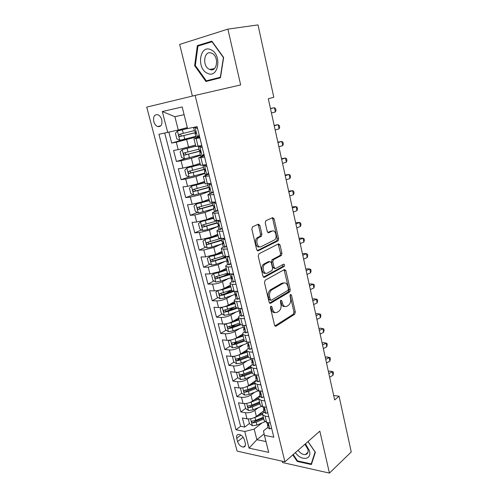<?xml version="1.0" encoding="UTF-8"?>
<svg xmlns="http://www.w3.org/2000/svg" width="498" height="498" viewBox="0 0 498 498"><rect width="100%" height="100%" fill="white"/><g stroke="black" fill="none" stroke-linecap="round" stroke-linejoin="round"><path stroke-width="0.75" d="M270.918 306.177L270.433 307.795L274.566 325.256L276.023 326.202L294.679 314.238L295.314 312.022L291.454 295.071L290.446 294.405L290.029 295.937L290.533 298.146C291.044 301.278 290.39 303.637 288.56 305.218L286.898 306.251C284.825 307.185 283.318 306.139 282.378 303.114L281.862 300.879L280.86 300.182L280.393 301.769L280.909 304.01C281.438 307.185 280.76 309.588 278.874 311.219L277.156 312.283C275.014 313.254 273.458 312.209 272.487 309.146L271.952 306.874L270.918 306.177M153.776 121.518C154.542 124.127 155.862 125.813 157.723 126.573C161.103 126.946 162.448 124.674 161.763 119.769C161.003 117.173 159.696 115.486 157.854 114.702C154.417 114.322 153.06 116.594 153.776 121.518M259.856 225.407L258.325 224.193L252.567 226.839L251.826 229.124L256.675 249.635L258.219 250.793L278.108 240.777L278.612 238.685L274.087 218.821L272.624 217.62L265.739 220.832L265.266 222.905L267.264 231.551L268.752 232.728L272.045 231.147C275.382 229.298 277.778 237.502 274.61 239.862L261.114 246.653C257.69 248.645 255.088 240.378 258.362 237.845L261.394 236.233L261.892 234.122L259.856 225.407L258.481 225.494L257.852 224.411M282.229 461.204L282.559 462.542L329.433 473.1L319.841 431.156L284.918 461.808L195.123 95.411L240.652 84.934L227.891 29.127L258.001 24.9L273.807 97.278L268.291 98.729L334.662 399.95L339.082 396.221L333.679 395.487M329.433 473.1L351.252 451.966L339.082 396.221M265.173 280.243L264.463 282.547L269.132 302.286L270.613 303.294L289.643 291.909L290.234 289.73L285.877 270.582L284.47 269.524L265.173 280.243M262.963 276.209L258.207 256.09L258.929 253.799L278.6 243.815L280.038 244.941L281.943 253.32L281.42 255.437L273.365 259.738L272.823 261.886L274.124 267.482L275.581 268.559L283.599 264.183C284.663 264.37 284.868 265.117 284.209 266.43L264.475 277.293L262.963 276.209M168.903 132.256L171.686 143.063L187.267 138.55M195.932 137.05L176.292 142.216L178.197 149.661L173.584 150.458L176.423 161.476L185.082 158.725M200.482 155.364L191.381 158.277L181.035 160.754L182.909 168.1L178.296 168.778L181.098 179.66L188.929 176.952M204.971 173.447L195.988 176.578L185.71 179.05L187.565 186.308L182.953 186.862L185.717 197.606L193.174 194.824M209.409 191.307L200.538 194.656L190.329 197.121L192.16 204.28L187.547 204.728L190.273 215.335L197.395 212.472M213.785 208.942L205.033 212.503L194.886 214.962L196.691 222.033L192.085 222.363L194.78 232.84L201.597 229.908M217.968 226.422L209.471 230.12L199.387 232.572L201.173 239.557L196.567 239.781L199.225 250.127L205.761 247.133M221.342 244.051L213.854 247.525L203.838 249.971L205.599 256.868L200.993 256.98L203.62 267.202L209.901 264.152M225.6 256.52L221.971 258.288M224.884 261.406L218.18 264.712L208.226 267.152L209.969 273.968L205.363 273.975L207.959 284.072L214.003 280.965M228.065 273.732L223.384 276.141M228.526 278.519L222.45 281.687C219.245 283.194 215.951 284.003 212.565 284.121L214.283 290.851L209.677 290.757L212.248 300.73L218.068 297.574M231.676 290.197L225.295 293.658M232.23 295.395L226.671 298.458C223.502 300.02 220.228 300.829 216.848 300.885L218.547 307.534L213.947 307.341L216.481 317.195L222.102 313.989M234.023 307.185L227.574 310.864M235.971 312.053L230.842 315.022C227.711 316.641 224.455 317.444 221.081 317.444L222.755 324.011L218.161 323.719L220.664 333.455L226.098 330.205M235.747 324.428L230.487 327.578L229.173 326.694M239.725 328.487L234.963 331.388C231.863 333.056 228.632 333.859 225.258 333.803L226.92 340.29L222.32 339.904L224.797 349.521L230.051 346.228M237.789 341.379L234.048 343.726M243.485 344.722L239.034 347.554C235.971 349.279 232.759 350.082 229.391 349.963L231.028 356.375L226.434 355.896L228.881 365.401L233.973 362.065M240.086 358.062L237.801 359.562M247.232 360.745L243.055 363.534C240.024 365.308 236.83 366.105 233.475 365.937L235.093 372.267L230.499 371.701L232.921 381.095L237.857 377.721M242.819 374.328L241.598 375.162M250.967 376.581L247.027 379.32C244.032 381.138 240.858 381.941 237.502 381.711L239.102 387.973L234.521 387.32L236.905 396.601L241.711 393.183M245.919 390.189L245.408 390.557M254.683 392.219L250.955 394.92C247.992 396.788 244.835 397.585 241.493 397.304L243.074 403.492L238.492 402.751L240.851 411.927L245.427 412.718C248.77 413.047 251.907 412.257 254.839 410.333L258.375 407.669M245.595 408.416L240.851 411.927M178.197 149.661L195.515 145.08M182.909 168.1L193.23 165.622L200.072 163.356M187.565 186.308L197.818 183.837L204.566 181.409M192.16 204.28L202.344 201.821L209.011 199.225M196.691 222.033L206.813 219.574L213.393 216.829M201.173 239.557L211.227 237.11L217.726 234.209M205.599 256.868L215.59 254.428L222.002 251.378M209.969 273.968L219.892 271.528L226.229 268.335M214.283 290.851C217.67 290.757 220.956 289.948 224.144 288.423L230.4 285.086M218.547 307.534C221.927 307.496 225.196 306.693 228.345 305.106L234.527 301.632M222.755 324.011C226.129 324.036 229.379 323.227 232.498 321.59L238.598 317.985M226.92 340.29C230.288 340.371 233.512 339.568 236.6 337.881L242.607 334.152M231.028 356.375C234.39 356.512 237.596 355.709 240.646 353.966L246.796 349.976M235.093 372.267C238.449 372.46 241.636 371.664 244.649 369.871L251.714 365.078M239.102 387.973C242.458 388.222 245.62 387.425 248.608 385.583L256.296 380.142M243.074 403.492C246.417 403.791 249.566 402.994 252.517 401.108L260.118 395.512M245.284 443.201L244.425 439.89C243.217 436.553 241.281 434.71 238.629 434.362C236.874 434.611 236.239 435.924 236.731 438.296L237.59 441.577C238.816 444.932 240.764 446.768 243.435 447.092C245.141 446.831 245.757 445.536 245.284 443.201M284.918 461.808L237.085 451.107L146.748 107.126L195.123 95.411M184.104 114.677L174.891 116.7L178.272 130.028L158.937 134.286L236.021 429.762L244.761 431.486L254.179 429.089L262.041 422.939M167.726 132.536L162.317 111.546L182.175 106.964L187.584 128.571L197.108 126.666L273.819 437.2L264.426 435.352L268.696 452.383L249.05 448.132L244.761 431.486M199.648 136.962L193.959 138.83L195.857 146.437L201.777 145.578M204.267 155.662L198.683 157.773L200.551 165.28L206.483 164.639M208.83 174.119L203.34 176.473L205.182 183.88L211.133 183.451M210.872 193.28L209.932 193.641C208.407 194.232 207.741 194.656 207.934 194.923L209.758 202.238L215.721 202.02M214.912 211.513L214.42 211.712C212.914 212.347 212.266 212.82 212.478 213.138L214.277 220.359L220.247 220.34M219.108 229.447L218.852 229.559C217.365 230.225 216.736 230.748 216.954 231.122L218.734 238.249L224.716 238.43M223.353 247.12L223.229 247.182C221.759 247.886 221.143 248.452 221.38 248.876L223.135 255.916L225.413 256.383L229.124 256.289M227.611 264.55L227.549 264.581C226.104 265.322 225.501 265.926 225.75 266.405L227.48 273.358L229.771 273.925L233.481 273.919M231.863 281.737L231.819 281.762C230.387 282.54 229.802 283.188 230.057 283.717L231.769 290.583L234.072 291.249L237.783 291.33M236.077 298.707L236.033 298.738C234.62 299.541 234.048 300.232 234.321 300.811L236.008 307.59L238.324 308.362L242.028 308.517M243.653 315.085L241.767 316.236L240.192 315.495C238.803 316.336 238.243 317.07 238.523 317.693L240.192 324.391L242.52 325.256L246.217 325.487M244.35 332.029L244.306 332.054C242.931 332.925 242.389 333.697 242.682 334.37L244.331 340.981L246.659 341.939L250.363 342.25M248.415 348.382L248.365 348.413C247.008 349.316 246.485 350.125 246.784 350.841L248.415 357.371L250.755 358.423L254.453 358.809M252.424 364.542L252.38 364.567C251.042 365.501 250.525 366.347 250.836 367.113L252.449 373.562L254.802 374.701L258.493 375.162M256.389 380.503L256.346 380.534C255.02 381.499 254.522 382.383 254.845 383.186L256.433 389.56L258.792 390.787L262.483 391.316M260.305 396.277L260.261 396.308C258.954 397.298 258.468 398.219 258.798 399.066L260.367 405.366L262.739 406.679L266.424 407.271M164.732 133.134L240.59 426.282L244.748 427.072L242.414 418.009L246.989 418.83C250.332 419.185 253.457 418.388 256.377 416.453L263.89 410.707M264.177 411.865L264.133 411.896C262.844 412.917 262.371 413.869 262.707 414.753L265.085 416.116L268.764 416.751M264.145 420.517L266.642 422.372L270.321 423.039M199.879 137.878L193.959 138.83M204.61 157.044L198.683 157.773M209.285 175.956L203.34 176.473M213.891 194.618L207.934 194.923M218.441 213.044L212.478 213.138M222.936 231.228L216.954 231.122M227.368 249.174L221.38 248.876M231.744 266.897L228.034 266.934L225.75 266.405M236.071 284.389L232.354 284.346L230.057 283.717M240.335 301.664L236.631 301.545L234.321 300.811M244.549 318.726L240.845 318.521L238.523 317.693M248.714 335.571L245.01 335.291L242.682 334.37M252.822 352.211L249.125 351.856L246.784 350.841M256.881 368.645L253.189 368.215L250.836 367.113M260.89 384.879L257.205 384.375L254.845 383.186M264.855 400.915L261.17 400.342L258.798 399.066L251.123 402.154L251.864 405.079L248.284 405.839C247.45 406.499 247.649 407.109 248.888 407.669L252.33 406.922L259.981 403.81M241.493 397.304L236.905 396.601M237.502 381.711L232.921 381.095M233.475 365.937L228.881 365.401M229.391 349.963L224.797 349.521M225.258 333.803L220.664 333.455M221.081 317.444L216.481 317.195M216.848 300.885L212.248 300.73M212.565 284.121L207.959 284.072M208.226 267.152L203.62 267.202M203.838 249.971L199.225 250.127M199.387 232.572L194.78 232.84M194.886 214.962L190.273 215.335M190.329 197.121L185.717 197.606M185.71 179.05L181.098 179.66M181.035 160.754L176.423 161.476M176.292 142.216L171.686 143.063M178.272 130.028L187.329 127.55M254.179 429.089L256.875 439.709L265.982 441.57M264.121 433.895L256.875 439.709L249.05 448.132M267.999 427.265L263.479 430.87L264.426 435.352M227.891 29.127L179.678 44.428L192.39 96.07M249.436 423.474L244.748 427.072M240.59 426.282L236.021 429.762M260.261 404.918L260.367 405.366M256.327 389.137L256.433 389.56M252.343 373.164L252.449 373.562M248.315 356.991L248.415 357.371M244.238 340.626L244.331 340.981M240.111 324.055L240.192 324.391M235.928 307.278L236.008 307.59M162.317 111.546L174.891 116.7M292.793 454.898L297.238 461.441L311.356 464.547L315.377 452.302L308.007 441.539M197.345 45.623L194.637 65.661L205.967 81.504L220.458 77.775L223.646 57.469L211.849 41.147L197.345 45.623L201.659 44.938M297.779 460.955L297.238 461.441M210.741 79.898L210.971 80.215M195.347 65.524L194.637 65.661M271.952 306.874L270.582 306.824L271.117 309.09C271.864 311.673 273.159 312.831 275.002 312.563M284.831 306.507C283.026 306.799 281.756 305.654 281.015 303.07L280.492 300.836L281.862 300.879M274.89 325.966L293.322 314.176L293.951 311.96L290.091 295.04L291.454 295.071M269.518 303.083L288.28 291.878L288.871 289.705L284.09 269.735M270.227 299.553L271.261 300.263L287.987 290.328L288.398 288.803L287.863 286.456C286.954 283.424 285.454 282.335 283.362 283.181L271.584 290.004C269.76 291.654 269.119 294.032 269.661 297.144L270.227 299.553L268.852 299.51L270.644 300.244M283.922 282.932L281.993 283.169L283.362 283.181M268.852 299.51L268.285 297.107C267.743 294.001 268.391 291.623 270.209 289.979L281.993 283.169M274.84 268.565L272.748 267.494L271.454 261.904L271.995 259.763L280.05 255.468L280.579 253.358L278.164 244.039M263.43 277.106L282.758 266.498L283.038 264.494M265.247 264.015L264.824 264.295C261.425 266.735 263.909 275.213 267.37 273.041L272.057 270.47L272.611 268.298L271.31 262.689L269.835 261.587L265.247 264.015L263.448 264.314C260.242 266.586 262.241 274.653 265.633 273.209M269.188 261.599L269.835 261.587M263.872 264.033L268.459 261.612M259.514 246.803C256.121 248.346 253.824 240.335 256.98 237.907L260.018 236.301L260.516 234.191L258.481 225.494M272.151 231.097L270.669 231.221L272.045 231.147M267.837 232.585L270.669 231.221M257.236 250.637L276.739 240.833L277.243 238.747L272.717 218.915L272.12 217.85M248.9 418.949L248.353 419.223L249.51 423.761L252.418 425.74L256.912 425.08L264.924 421.738M253.7 417.915L262.602 414.342M258.163 415.089L262.963 413.11M263.324 417.224L255.723 420.374L252.137 421.127C251.334 421.781 251.546 422.385 252.766 422.939L256.184 422.198L263.778 419.042M263.529 418.046L254.304 421.75L252.766 422.939M248.353 419.223L248.707 418.955M271.572 428.124L269.711 428.99L268.117 427.738M267.644 423.898L267.47 425.124L268.235 425.802C268.789 425.354 268.596 424.719 267.669 423.91L266.934 422.964M329.645 377.179L333.013 375.268L332.241 371.745L329.632 371.035L328.437 371.701M328.867 373.643L332.241 371.745L333.137 371.769L333.442 373.183L333.013 375.268M329.632 371.035L333.137 371.769M295.407 452.601C301.01 461.098 311.972 459.99 309.513 450.902L305.467 443.774M298.097 450.242C300.313 453.292 302.753 454.736 305.417 454.574C307.658 454.052 308.511 452.315 307.969 449.377L304.932 444.241M307.951 441.589L315.103 452.041L311.213 463.906L297.543 460.905L293.21 454.531M311.717 463.439L311.213 463.906M207.411 73.25C218.498 79.238 222.407 54.4 210.847 49.725C199.561 44.216 196.268 68.699 207.411 73.25M209.409 69.309L209.795 69.471C217.259 72.776 219.394 56.28 211.775 53.236L211.544 53.143C203.937 49.756 201.883 66.265 209.409 69.309M220.514 77.402L206.303 80.844L195.322 65.493L197.955 46.077L212.011 41.757L223.421 57.556L220.34 77.221L206.303 80.844M245.234 403.567L244.462 403.978L245.632 408.572L248.546 410.52L253.065 409.835L261.575 406.362M249.473 402.664L251.123 402.154M254.179 399.882L258.786 398.02M259.744 402.857L250.45 406.511L248.888 407.669M259.526 401.973L251.864 405.079M244.462 403.978L245.004 403.585M241.518 387.998L240.528 388.552L241.717 393.202L244.636 395.126L249.174 394.416L258.425 390.725M245.178 387.226L254.945 383.585M250.133 384.5L254.739 382.682M255.679 386.541L247.96 389.604L244.394 390.364C243.516 391.036 243.709 391.652 244.972 392.225L248.427 391.465L256.14 388.403M255.916 387.488L246.547 391.098L244.972 392.225M240.528 388.552L241.287 388.017M237.745 372.236L236.55 372.946L237.745 377.652L240.671 379.544L245.234 378.816L255.02 374.994M240.82 371.595L251.042 367.941M246.018 368.943L250.83 367.088M251.789 370.923L244.008 373.942L240.447 374.714C239.538 375.386 239.725 376.009 241.007 376.594L244.481 375.828L252.256 372.809M252.044 371.944L242.601 375.498L241.007 376.594M236.55 372.946L237.571 372.255M233.917 356.282L232.522 357.159L233.736 361.915L236.668 363.783L241.25 363.03L251.117 359.27M236.394 355.771L247.101 352.105M241.823 353.207L246.896 351.295M247.855 355.124L240.005 358.093L236.463 358.871C235.517 359.544 235.691 360.185 236.992 360.776L240.49 360.004L248.328 357.035M248.122 356.213L238.604 359.718L236.992 360.776M232.522 357.159L233.867 356.288M267.725 412.537L265.864 413.458L264.276 412.276M263.84 408.36L263.616 409.611L264.357 410.252C264.93 409.798 264.749 409.163 263.803 408.341L263.081 407.445M326.514 362.974L329.913 361.106L329.134 357.539L326.52 356.885L325.319 357.539M325.729 359.394L329.134 357.539L330.043 357.614L330.355 359.039L329.913 361.106M326.52 356.885L330.043 357.614M263.828 396.769L261.967 397.74L260.392 396.626M259.993 392.642L259.719 393.912L260.435 394.516C261.033 394.061 260.852 393.42 259.894 392.592L259.178 391.739M323.351 348.612L326.781 346.789L325.991 343.184L323.376 342.593L322.169 343.228M322.555 345.002L325.991 343.184L326.918 343.309L327.23 344.747L326.781 346.789M323.376 342.593L326.918 343.309M259.888 380.802L258.026 381.835L256.458 380.789M258.549 375.405L258.082 375.112M256.103 376.737L255.773 378.026L256.464 378.586C257.08 378.131 256.906 377.484 255.941 376.644L255.231 375.841M320.152 334.096L323.613 332.315L322.816 328.674L320.202 328.145L318.981 328.767M319.349 330.442L322.816 328.674L323.756 328.848L324.074 330.299L323.613 332.315M320.202 328.145L323.756 328.848M255.891 364.642L254.036 365.737L252.48 364.76M254.546 359.183L253.843 358.747M252.169 360.645L251.783 361.946L252.449 362.463C253.084 362.002 252.916 361.349 251.932 360.508L251.235 359.749M316.921 319.423L320.407 317.687L319.604 314.008L316.989 313.535L315.757 314.145M316.106 315.732L319.604 314.008L320.556 314.226L320.88 315.695L320.407 317.687M230.032 340.128L228.445 341.18L229.671 345.992L232.61 347.828L237.216 347.05L247.164 343.352M231.906 339.748L243.105 336.075M237.546 337.289L242.918 335.322M243.871 339.138L235.959 342.058L232.429 342.836C231.439 343.52 231.607 344.162 232.927 344.772L236.45 343.994L244.369 341.055M244.157 340.296L234.564 343.745L232.927 344.772M251.851 348.289L249.996 349.44L248.452 348.532M250.488 342.755L249.548 342.182M248.191 344.361L247.736 345.668L248.378 346.141C249.037 345.68 248.869 345.021 247.88 344.168L247.189 343.464M313.653 304.589L317.17 302.896L316.355 299.174L313.746 298.769L312.501 299.36M312.831 300.854L316.355 299.174L317.326 299.447L317.656 300.935L317.17 302.896M226.086 323.775L224.318 325.001L225.563 329.875L228.507 331.68L233.139 330.877L243.173 327.236M227.356 323.519L231.078 322.716L239.065 319.859M233.17 321.191L238.891 319.15M239.837 322.959L231.863 325.823L228.321 326.613C227.325 327.298 227.486 327.952 228.8 328.568L232.354 327.784L240.615 324.802M240.142 324.186L230.474 327.578L228.819 328.568M247.774 331.768L245.906 332.938L244.369 332.11M245.906 332.938L247.761 331.724M246.379 326.128L245.203 325.424M243.734 328.543L243.647 329.19L244.275 329.626C244.935 329.159 244.779 328.493 243.79 327.634L243.099 326.981M310.347 289.593L313.896 287.95L313.074 284.184L310.466 283.841L309.208 284.42M309.513 285.815L313.074 284.184L314.064 284.507L314.394 286.008L313.896 287.95M222.077 307.222L220.141 308.636L221.398 313.566L224.355 315.334L229.005 314.512L239.438 310.827M222.749 307.092L226.92 306.251L234.975 303.444M228.688 304.913L234.813 302.784M235.753 306.581L224.156 310.192C223.16 310.877 223.309 311.543 224.604 312.178L228.215 311.375L237.179 308.225M236.214 307.832L226.335 311.219L225.015 310.298M289.052 291.934L290.097 291.311M241.767 316.236L243.622 314.96M242.221 309.295L240.802 308.461M239.606 311.904L239.507 312.514L240.123 312.906C240.789 312.427 240.634 311.76 239.656 310.895L238.953 310.285M307.005 274.429L310.59 272.829L309.756 269.026L307.148 268.752L305.878 269.312M306.164 270.613L309.756 269.026L310.758 269.406L311.094 270.924L310.59 272.829M218.006 290.465L215.914 292.065L217.19 297.057L220.147 298.794L224.828 297.941L235.803 294.169M218.087 290.446L222.718 289.581L230.835 286.829M224.075 288.454L230.686 286.219M231.626 290.004L219.935 293.571C218.946 294.262 219.089 294.928 220.359 295.582L224.025 294.772L234.234 291.28M232.74 291.112L222.145 294.654L220.813 293.696M239.476 298.196L237.577 299.323L236.064 298.651M237.577 299.323L239.426 297.985M238.007 292.245L236.351 291.299M235.423 295.059L235.311 295.625L235.921 295.98C236.581 295.488 236.432 294.81 235.473 293.951L234.757 293.39M303.624 259.097L307.241 257.547L306.401 253.7L303.792 253.494L302.51 254.036M302.778 255.237L306.401 253.7L307.422 254.129L307.758 255.667L307.241 257.547M213.997 273.47L211.638 275.294L212.926 280.349L215.895 282.049L220.595 281.171L231.62 277.486M213.748 273.601L218.46 272.705L226.646 270.009M219.176 271.864L226.503 269.449M229.933 273.962L217.9 277.89L216.562 276.894M227.443 273.221L215.665 276.745C214.682 277.436 214.812 278.114 216.064 278.78L230.076 274.541M235.255 281.096L233.332 282.198L231.831 281.607M233.332 282.198L235.181 280.797M233.743 274.983L231.844 273.925M231.794 277.28L231.066 278.525L231.67 278.843C232.329 278.332 232.18 277.654 231.234 276.795L230.506 276.278M300.213 243.59L303.861 242.09L303.008 238.2L300.4 238.069L299.111 238.592M299.348 239.687L303.008 238.2L304.048 238.691L304.384 240.241L303.861 242.09M210.044 256.24L207.305 258.313L208.612 263.43L211.582 265.098L216.306 264.189L226.864 260.765M212.907 255.462L222.276 252.48M209.409 256.545L214.146 255.623L222.401 252.984M225.737 257.068L213.605 260.921L212.254 259.881M223.459 256.153L211.345 259.707C210.361 260.398 210.486 261.089 211.712 261.767L225.868 257.591M230.979 263.778L229.036 264.861L227.542 264.351M229.036 264.861L230.879 263.386M229.429 257.503L227.287 256.333M227.561 260.012L226.764 261.207L227.362 261.481C228.016 260.964 227.872 260.273 226.939 259.414L226.204 258.954M296.758 227.91L300.437 226.466L299.578 222.531L296.97 222.463L295.669 222.973M295.887 223.963L299.578 222.531L300.636 223.073L300.979 224.642L300.437 226.466M206.191 238.747L202.923 241.125L204.242 246.305L207.224 247.936L211.967 247.002L222.419 243.709M207.168 238.498L217.993 235.293M205.02 239.27L209.783 238.324L218.105 235.741M221.492 239.968L209.26 243.74L207.89 242.657M220.247 238.623L206.969 242.458C205.991 243.155 206.104 243.852 207.311 244.549L221.604 240.434M226.646 246.236L224.685 247.301L223.204 246.871M224.685 247.301L226.528 245.757M225.052 239.793L222.668 238.53M223.272 242.538L222.413 243.671L223.004 243.908C223.652 243.373 223.515 242.675 222.594 241.816L221.847 241.412M293.26 212.055L296.976 210.66L296.105 206.682L293.503 206.689L292.189 207.174M292.382 208.064L296.105 206.682L297.182 207.28L297.53 208.867L296.976 210.66M213.661 217.894L200.576 221.784L198.484 223.72L199.823 228.962L202.804 230.555L207.579 229.597L218.118 226.378M200.576 221.784L213.76 218.286M217.19 222.65L204.859 226.341L203.477 225.214M216.773 220.963L202.537 224.996C201.566 225.694 201.671 226.397 202.854 227.107L217.29 223.06M220.62 221.865L217.377 220.546M222.257 228.476L220.278 229.51L218.809 229.173M220.278 229.51L222.114 227.903M218.921 224.866L218 225.911L218.585 226.104C219.226 225.557 219.095 224.853 218.192 223.988L217.433 223.639M289.73 196.019L293.478 194.674L292.6 190.647L288.666 191.201M288.84 191.979L292.6 190.647L293.689 191.313L294.044 192.913L293.478 194.674M209.272 200.277L196.075 204.08L193.983 206.097L195.341 211.407L198.335 212.957L213.76 208.83M196.075 204.08L209.353 200.613M212.839 205.12L200.395 208.724L199.013 207.548M212.397 203.346L198.048 207.311C197.084 208.015 197.177 208.724 198.341 209.453L212.926 205.469M216.132 203.694L213.555 202.4L212.21 202.356M213.555 202.4L214.146 202.169M217.813 210.486L215.815 211.494L214.358 211.245M215.815 211.494L217.645 209.814M214.495 206.975L213.536 207.927L214.109 208.071C214.75 207.51 214.619 206.801 213.729 205.935L212.97 205.643M286.151 179.797L289.942 178.508L289.052 174.437L285.105 175.047M285.254 175.713L289.052 174.437L290.16 175.159L290.515 176.784L289.942 178.508M204.827 182.442L191.518 186.146L189.433 188.25L190.802 193.629L193.803 195.141L209.347 191.064M191.518 186.146L204.896 182.716M208.425 187.366L195.882 190.883L194.488 189.657M207.965 185.505L193.504 189.402C192.539 190.105 192.633 190.827 193.772 191.568L208.749 187.59M211.588 185.293L209.004 184.036L207.598 183.88M209.004 184.036L210.33 183.55M213.312 192.259L211.289 193.249L209.851 193.093M211.289 193.249L213.119 191.493M210.797 183.494L211.189 183.681M209.994 188.879L209.011 189.707L209.577 189.806C210.212 189.234 210.088 188.512 209.21 187.64L208.438 187.416M282.54 163.388L286.362 162.155L285.46 158.034L281.507 158.706M281.625 159.254L285.46 158.034L286.587 158.818L286.948 160.462L286.362 162.155M200.327 164.371L186.899 167.982L184.82 170.173L186.215 175.62L189.215 177.095L204.877 173.067M186.899 167.982L200.377 164.589M203.483 167.44L188.898 171.262C187.945 171.972 188.026 172.706 189.14 173.453L204.958 169.364M204.734 169.171L191.313 172.818L189.912 171.53M206.981 166.649L204.392 165.423L202.991 165.479L203.508 165.075M204.392 165.423L206.079 164.857L205.444 164.788M208.749 173.802L206.707 174.761L205.282 174.698M206.707 174.761L208.531 172.931M206.079 164.857L206.602 165.106M205.413 170.553L204.423 171.25L204.989 171.306C205.612 170.714 205.493 169.986 204.634 169.115L203.856 168.946M278.88 146.786L282.74 145.615L281.824 141.451L277.865 142.173M277.959 142.609L281.824 141.451L282.976 142.297L283.337 143.953L282.74 145.615M195.764 146.076L182.224 149.587L180.151 151.871L181.558 157.387L184.571 158.812L200.352 154.841M182.224 149.587L195.801 146.231M198.939 149.145L184.235 152.892C183.289 153.608 183.364 154.349 184.459 155.108L200.607 151.056M200.526 150.888L186.682 154.523L186.252 154.548L185.281 153.16M202.319 147.757L199.723 146.574L198.329 146.705L199.966 145.889M199.723 146.574L201.783 145.603M204.13 155.096L202.064 156.03L200.657 156.061M202.064 156.03L203.887 154.119M201.429 146.051L201.951 146.294M200.738 152.002L199.785 152.55L200.339 152.556C200.955 151.952 200.843 151.211 199.997 150.34L199.206 150.24M275.182 129.99L279.073 128.876L278.152 124.668L274.18 125.452M274.249 125.764L278.152 124.668L279.322 125.577L279.689 127.258L279.073 128.876M187.553 128.44L177.487 130.955L175.421 133.327L176.846 138.917L179.865 140.299L195.77 136.384M177.487 130.955L187.578 128.534M194.332 130.613L179.517 134.279C178.57 135.002 178.639 135.749 179.71 136.527L196.031 132.555M196.013 132.443L181.988 135.985L181.527 136.01L180.593 134.541M197.588 128.615L194.986 127.469L193.61 127.681L195.309 127.027M194.986 127.469L197.108 126.685M199.449 136.147L195.969 137.187M197.364 137.05L199.181 135.064M196.716 126.99L197.245 127.227M195.963 133.209L195.079 133.601L195.621 133.564C196.237 132.941 196.125 132.194 195.297 131.316L194.5 131.279M271.435 113.002L275.369 111.95L274.435 107.686L270.451 108.539M270.495 108.726L274.435 107.686L275.624 108.664L275.998 110.363L275.369 111.95M186.713 139.733L188.586 147.178M191.381 158.277L193.23 165.622M195.988 176.578L197.818 183.837M200.538 194.656L202.344 201.821M205.033 212.503L206.813 219.574M209.471 230.12L211.227 237.11M213.854 247.525L215.59 254.428M218.18 264.712L219.892 271.528M222.45 281.687L224.144 288.423M226.671 298.458L228.345 305.106M230.842 315.022L232.498 321.59M234.963 331.388L236.6 337.881M239.034 347.554L240.646 353.966M243.055 363.534L244.649 369.871M247.027 379.32L248.608 385.583M250.955 394.92L252.517 401.108M254.839 410.333L256.377 416.453M265.085 416.116L266.642 422.372M196.15 138.562L198.048 146.219M200.881 157.629L202.761 165.187M205.556 176.448L207.411 183.899M210.168 195.017L211.999 202.375M214.719 213.343L216.524 220.608M219.213 231.439L221 238.61M223.652 249.299L225.413 256.383M228.034 266.934L229.771 273.925M232.354 284.346L234.072 291.249M236.631 301.545L238.324 308.362M240.845 318.521L242.52 325.256M245.01 335.291L246.659 341.939M249.125 351.856L250.755 358.423M253.189 368.215L254.802 374.701M257.205 384.375L258.792 390.787M261.17 400.342L262.739 406.679M245.427 412.718L246.989 418.83M243.149 437.225L237.59 441.577M240.889 435.065L236.731 438.296M271.117 309.09L272.487 309.146M281.015 303.07L282.378 303.114M293.951 311.96L295.314 312.022M294.679 314.238L293.322 314.176L294.673 314.244M275.058 326.146L276.023 326.202M284.514 270.595L285.877 270.582M288.871 289.705L290.234 289.73M288.218 291.921L289.581 291.946M269.723 303.263L270.613 303.294M270.514 289.78L271.883 289.805M268.285 297.107L269.661 297.144M278.668 244.991L280.038 244.941M280.579 253.358L281.943 253.32M279.907 255.561L281.277 255.53M272.145 259.663L273.514 259.639M271.454 261.904L272.823 261.886M272.748 267.494L274.124 267.482M282.758 266.498L284.128 266.486M263.672 277.293L264.475 277.293M260.516 234.191L261.892 234.122M259.794 236.444L261.176 236.382M257.578 237.515L258.954 237.446M268.142 232.765L268.752 232.728M272.717 218.915L274.087 218.821M277.243 238.747L278.612 238.685M276.564 240.945L277.934 240.889M257.51 250.811L258.219 250.793M250.581 418.774L252.343 425.69M256.184 422.198L256.912 425.08M254.995 417.48L255.723 420.374M269.767 428.965L268.204 422.659M268.596 425.392L268.129 425.765M246.672 403.399L248.471 410.477M252.33 406.922L253.065 409.835M242.719 387.842L244.562 395.076M248.427 391.465L249.174 394.416M247.213 386.641L247.96 389.604M238.716 372.099L240.602 379.501M244.481 375.828L245.234 378.816M243.248 370.948L244.008 373.942M234.67 356.163L236.594 363.733M240.49 360.004L241.25 363.03M239.239 355.062L240.005 358.093M265.92 413.433L264.307 406.928M264.737 409.866L264.27 410.221M262.023 397.715L260.361 391.011M260.828 394.155L260.367 394.491M258.082 381.804L256.37 374.901M256.862 378.25L256.414 378.567M254.092 365.7L252.33 358.585M252.853 362.158L252.418 362.451M230.568 340.041L232.535 347.778M236.45 343.994L237.216 347.05M235.187 338.989L235.959 342.058M250.052 349.403L248.234 342.076M226.422 323.719L228.433 331.637M232.354 327.784L233.139 330.877M231.078 322.716L231.863 325.823M245.962 332.901L244.095 325.356M244.68 329.377L244.275 329.626M222.22 307.198L224.281 315.29M228.215 311.375L229.005 314.512M226.92 306.251L227.717 309.395M226.335 311.219L224.654 312.171M241.823 316.199L239.899 308.424M240.509 312.682L240.123 312.906M217.975 290.49L220.072 298.75M235.417 293.932L235.498 294.274M224.025 294.772L224.828 297.941M222.718 289.581L223.521 292.768M222.145 294.654L220.446 295.575M237.633 299.286L235.654 291.286M236.289 295.775L235.921 295.98M213.692 273.645L215.821 282.005M231.153 276.77L231.352 277.573M219.786 277.959L220.595 281.171M218.46 272.705L219.269 275.929M217.9 277.89L216.182 278.774M233.388 282.161L231.346 273.925M232.012 278.662L231.67 278.843M209.359 256.588L211.507 265.054M226.845 259.383L227.119 260.491M215.491 260.94L216.306 264.189M214.146 255.623L214.968 258.885M213.605 260.921L211.868 261.761M229.092 264.818L226.995 256.346M227.679 261.326L227.362 261.481M204.964 239.32L207.149 247.892M222.475 241.779L222.78 243.018M211.14 243.709L211.967 247.002M209.783 238.324L210.617 241.63M209.26 243.74L207.492 244.543M224.741 247.251L222.581 238.536M200.52 221.834L202.73 230.518M218.049 223.951L218.392 225.32M206.738 226.266L207.579 229.597M205.363 220.813L206.203 224.156M204.859 226.341L203.072 227.1M220.334 229.466L218.13 220.577M196.019 204.13L198.254 212.92M213.567 205.892L213.941 207.398M202.275 208.6L203.128 211.974M200.881 203.072L201.74 206.465M200.395 208.724L198.59 209.446M215.864 211.445L213.636 202.443M191.462 186.196L193.728 195.104M209.029 187.603L209.44 189.246M197.762 190.703L198.627 194.12M196.349 185.113L197.214 188.543M195.882 190.883L194.052 191.562M211.345 193.193L209.085 184.073M186.85 168.038L189.14 177.058M204.535 169.482L204.877 170.858M193.187 172.588L194.064 176.043M191.761 166.923L192.639 170.397M191.313 172.818L189.458 173.453M206.763 174.705L204.473 165.461M182.175 149.643L184.497 158.781M200.003 151.218L200.252 152.226M188.555 154.231L189.439 157.735M187.111 148.491L187.995 152.014M186.682 154.523L184.802 155.108M202.12 155.974L199.798 146.611M177.437 131.011L179.79 140.268M195.409 132.717L195.571 133.352M183.868 135.643L184.758 139.191M182.399 129.829L183.295 133.396M181.988 135.985L180.083 136.527M197.42 136.994L195.067 127.507M160.885 125.751L157.723 126.573M262.707 414.753L264.257 420.978M245.321 445.586L243.435 447.092M288.28 291.878L289.643 291.909M270.209 289.979L271.584 290.004M280.05 255.468L281.42 255.437M271.995 259.763L273.365 259.738M282.839 266.442L284.209 266.43M263.448 264.314L264.824 264.295M260.018 236.301L261.394 236.233M256.98 237.907L258.362 237.845M276.739 240.833L278.108 240.777M266.791 422.404L267.009 423.275M267.47 425.124L268.198 428.05M268.578 425.535L268.235 425.802M307.982 452.277L305.417 454.574M214.47 68.556L209.795 69.471M262.894 406.698L263.149 407.738M263.616 409.611L264.351 412.574M264.718 409.979L264.363 410.252M258.948 390.812L259.246 392.019M259.719 393.912L260.46 396.912M260.809 394.242L260.435 394.516M254.951 374.726L255.3 376.108M255.773 378.026L256.526 381.063M256.85 378.318L256.464 378.586M250.911 358.442L251.297 360.004M251.783 361.946L252.542 365.015M252.847 362.195L252.449 362.463M246.815 341.958L247.251 343.701M247.736 345.668L248.508 348.781M230.45 327.584L228.8 328.568M242.669 325.262L243.155 327.205M243.647 329.19L244.431 332.34M226.273 311.225L224.604 312.178M238.474 308.368L239.003 310.497M239.507 312.514L240.297 315.695M222.04 294.673L220.359 295.582M234.228 291.255L234.807 293.583M235.311 295.625L236.114 298.85M217.751 277.915L216.064 278.78M229.92 273.925L230.549 276.458M231.066 278.525L231.875 281.787M213.418 260.946L211.712 261.767M225.563 256.377L226.248 259.116M226.764 261.207L227.586 264.513M209.029 243.765L207.311 244.549M221.149 238.604L221.884 241.555M222.413 243.671L223.241 247.02M204.585 226.372L202.854 227.107M216.68 220.602L217.47 223.764M218 225.911L218.84 229.304M200.084 208.755L198.341 209.453M212.154 202.362L212.995 205.749M213.536 207.927L214.389 211.364M195.533 190.915L193.772 191.568M207.598 184.011L208.463 187.503M209.011 189.707L209.876 193.187M190.921 172.85L189.14 173.453M202.991 165.479L203.875 169.015M204.423 171.25L205.301 174.773M186.252 154.548L184.459 155.108M198.329 146.705L199.219 150.29M199.785 152.55L200.669 156.123M181.527 136.01L179.71 136.527M193.61 127.681L194.506 131.316M195.079 133.601L195.975 137.224"/></g></svg>
